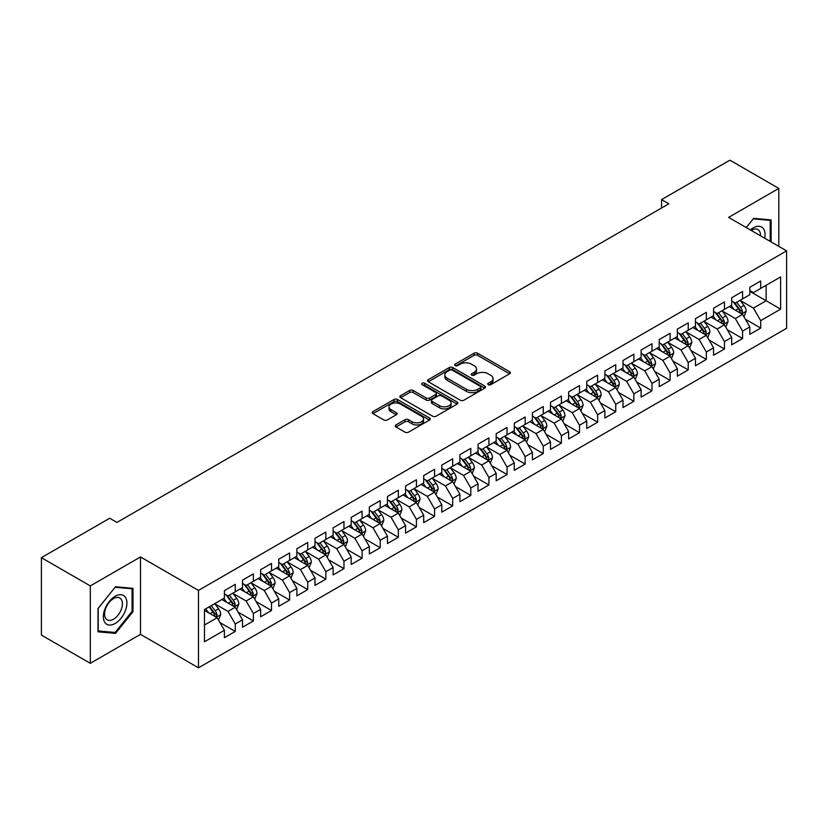 <?xml version="1.0" encoding="UTF-8"?>
<svg xmlns="http://www.w3.org/2000/svg" width="828" height="828" viewBox="0 0 828 828"><rect width="100%" height="100%" fill="white"/><g stroke="black" fill="none" stroke-linecap="round" stroke-linejoin="round"><path stroke-width="1.24" d="M488.241 384.689A1.759 1.014 0 0 0 490.735 384.689L509.634 373.78A2.515 1.449 0 0 0 510.369 372.755A2.515 1.449 0 0 0 509.634 371.731L477.621 353.245A2.515 1.449 0 0 0 474.061 353.245L455.162 364.154A1.759 1.014 0 0 0 454.655 364.869A1.759 1.014 0 0 0 455.162 365.593A1.759 1.014 0 0 0 457.656 365.593L460.099 364.175A8.052 4.647 0 0 1 471.484 364.175L474.154 365.717A8.052 4.647 0 0 1 476.504 369.009A8.052 4.647 0 0 1 474.154 372.289L471.701 373.697A1.759 1.014 0 0 0 471.194 374.422A1.759 1.014 0 0 0 471.701 375.136A1.759 1.014 0 0 0 474.196 375.136L476.638 373.728A8.052 4.647 0 0 1 488.023 373.728L490.693 375.27A8.052 4.647 0 0 1 493.043 378.551A8.052 4.647 0 0 1 490.693 381.843L488.241 383.25A1.759 1.014 0 0 0 487.733 383.975A1.759 1.014 0 0 0 488.241 384.689L488.241 383.25M395.991 424.909A2.515 1.449 0 0 0 395.256 425.934A2.515 1.449 0 0 0 395.991 426.969L404.975 432.154A2.515 1.449 0 0 0 408.525 432.154L429.515 420.034A2.515 1.449 0 0 0 430.249 419.009A2.515 1.449 0 0 0 429.515 417.985L397.502 399.5A2.515 1.449 0 0 0 393.942 399.5L372.962 411.619A2.515 1.449 0 0 0 372.217 412.644A2.515 1.449 0 0 0 372.962 413.669L383.809 419.931A2.515 1.449 0 0 0 387.359 419.931L396.343 414.745A2.515 1.449 0 0 0 397.078 413.721A2.515 1.449 0 0 0 396.343 412.696L390.961 409.591A6.727 3.881 0 0 1 388.994 406.838A6.727 3.881 0 0 1 393.145 403.257A6.727 3.881 0 0 1 400.483 404.095L421.555 416.256A6.727 3.881 0 0 1 423.522 419.009A6.727 3.881 0 0 1 419.372 422.601A6.727 3.881 0 0 1 412.044 421.752L408.525 419.724A2.515 1.449 0 0 0 404.975 419.724L395.991 424.909L395.991 426.969M90.314 585.913L90.314 663.321L140.501 634.351L140.501 556.944L90.314 585.913L41.4 557.668L109.71 518.235L116.955 522.427L668.827 203.802L661.582 199.61L661.582 207.983M140.501 556.944L198.482 590.416L786.6 250.874L786.6 328.281L198.482 667.823L198.482 590.416M778.806 246.371L778.806 188.422L728.619 217.391L786.6 250.874M778.806 188.422L729.892 160.177L661.582 199.61M460.275 400.214A2.515 1.449 0 0 0 463.835 400.214L484.825 388.104A2.515 1.449 0 0 0 485.56 387.08A2.515 1.449 0 0 0 484.825 386.045L452.812 367.57A2.515 1.449 0 0 0 449.252 367.57L428.273 379.679A2.515 1.449 0 0 0 427.527 380.714A2.515 1.449 0 0 0 428.273 381.739L460.275 400.214M422.839 385.072A1.759 1.014 0 0 1 424.619 385.32L424.619 383.229L457.17 402.015A2.515 1.449 0 0 1 457.905 403.039A2.515 1.449 0 0 1 457.17 404.064L436.18 416.184A2.515 1.449 0 0 1 432.62 416.184L400.617 397.699L400.617 395.649A2.515 1.449 0 0 0 399.872 396.674A2.515 1.449 0 0 0 400.617 397.699M400.617 395.649L409.591 390.464A2.515 1.449 0 0 1 413.151 390.464L426.13 397.957A2.515 1.449 0 0 0 429.691 397.957L435.652 394.521A2.515 1.449 0 0 0 436.387 393.497A2.515 1.449 0 0 0 435.652 392.462L422.135 384.658A1.759 1.014 0 0 1 421.618 383.944A1.759 1.014 0 0 1 422.704 383.002A1.759 1.014 0 0 1 424.619 383.229M749.816 291.352L766.128 300.771L766.128 285.287L780.618 276.914L760.694 288.423L760.694 280.992L749.816 287.275L749.816 294.696L742.571 298.887L742.571 291.456L731.704 297.728L731.704 305.159L724.459 309.341L724.459 301.92L713.581 308.192L713.581 315.623L706.336 319.805L706.336 312.373L695.468 318.656L695.468 326.077L688.223 330.269L688.223 322.837L677.345 329.109L677.345 336.541L670.1 340.722L670.1 333.301L659.233 339.573L659.233 347.004L651.978 351.186L651.978 343.755L641.11 350.037L641.11 357.458L633.865 361.65L633.865 354.218L622.998 360.49L622.998 367.922L615.742 372.103L615.742 364.682L604.875 370.954L604.875 378.386L597.63 382.567L597.63 375.136L586.752 381.418L586.752 388.839L579.507 393.031L579.507 385.6L568.639 391.872L568.639 399.303L561.394 403.484L561.394 396.063L550.516 402.336L550.516 409.767L543.271 413.948L543.271 406.517L532.404 412.799L532.404 420.22L525.159 424.412L525.159 416.981L514.281 423.253L514.281 430.684L507.036 434.866L507.036 427.445L496.169 433.717L496.169 441.148L488.924 445.329L488.924 437.898L478.046 444.181L478.046 451.602L470.801 455.793L470.801 448.362L459.933 454.634L459.933 462.065L452.678 466.247L452.678 458.826L441.81 465.098L441.81 472.529L434.565 476.711L434.565 469.279L423.698 475.562L423.698 482.983L416.443 487.174L416.443 479.743L405.575 486.015L405.575 493.447L398.33 497.628L398.33 490.207L387.452 496.479L387.452 503.91L380.207 508.092L380.207 500.661L369.34 506.943L369.34 514.364L362.095 518.556L362.095 511.124L351.217 517.396L351.217 524.828L343.972 529.009L343.972 521.588L333.104 527.86L333.104 535.292L325.859 539.473L325.859 532.042L314.982 538.324L314.982 545.745L307.737 549.937L307.737 542.506L296.869 548.778L296.869 556.209L289.614 560.39L289.614 552.969L278.746 559.242L278.746 566.673L271.501 570.854L271.501 563.423L260.634 569.705L260.634 577.126L253.378 581.318L253.378 573.887L242.511 580.159L242.511 587.59L235.266 591.772L235.266 584.351L224.398 590.623L224.398 598.054L204.464 609.553L204.464 641.772L224.398 630.274L217.143 617.719L204.464 610.391M780.618 276.914L780.618 309.134L760.694 320.643L753.439 308.088L740.304 300.502M745.386 319.225L760.694 328.064L760.694 320.643M760.694 328.064L749.816 334.346L749.816 326.915L742.571 331.096L735.326 318.552L722.192 310.966M727.263 329.689L742.571 338.528L742.571 331.096M742.571 338.528L731.704 344.8L731.704 337.379L724.459 341.56L717.203 329.006L704.069 321.43M709.141 340.153L724.459 348.992L724.459 341.56M724.459 348.992L713.581 355.264L713.581 347.843L706.336 352.024L699.091 339.47L685.957 331.883M691.028 350.606L706.336 359.445L706.336 352.024M706.336 359.445L695.468 365.728L695.468 358.296L688.223 362.478L680.968 349.933L667.834 342.347M672.905 361.07L688.223 369.909L688.223 362.478M688.223 369.909L677.345 376.181L677.345 368.76L670.1 372.942L662.855 360.387L649.721 352.811M654.793 371.534L670.1 380.373L670.1 372.942M670.1 380.373L659.233 386.645L659.233 379.224L651.978 383.405L644.733 370.851L631.598 363.264M636.67 381.987L651.978 390.826L651.978 383.405M651.978 390.826L641.11 397.109L641.11 389.677L633.865 393.859L626.62 381.315L613.476 373.728M618.557 392.451L633.865 401.29L633.865 393.859M633.865 401.29L622.998 407.562L622.998 400.141L615.742 404.323L608.497 391.768L595.363 384.192M600.435 402.915L615.742 411.754L615.742 404.323M615.742 411.754L604.875 418.026L604.875 410.605L597.63 414.787L590.385 402.232L577.24 394.645M582.322 413.369L597.63 422.208L597.63 414.787M597.63 422.208L586.752 428.49L586.752 421.059L579.507 425.24L572.262 412.696L559.128 405.109M564.199 423.832L579.507 432.671L579.507 425.24M579.507 432.671L568.639 438.943L568.639 431.523L561.394 435.704L554.139 423.149L541.005 415.573M546.087 434.296L561.394 443.135L561.394 435.704M561.394 443.135L550.516 449.407L550.516 441.986L543.271 446.168L536.026 433.613L522.892 426.027M527.964 444.75L543.271 453.589L543.271 446.168M543.271 453.589L532.404 459.871L532.404 452.44L525.159 456.621L517.904 444.077L504.769 436.491M509.841 455.214L525.159 464.053L525.159 456.621M525.159 464.053L514.281 470.325L514.281 462.904L507.036 467.085L499.791 454.531L486.657 446.954M491.728 465.678L507.036 474.516L507.036 467.085M507.036 474.516L496.169 480.789L496.169 473.368L488.924 477.549L481.668 464.994L468.534 457.408M473.606 476.131L488.924 484.97L488.924 477.549M488.924 484.97L478.046 491.252L478.046 483.821L470.801 488.013L463.556 475.458L450.422 467.872M455.493 486.595L470.801 495.434L470.801 488.013M470.801 495.434L459.933 501.706L459.933 494.285L452.678 498.466L445.433 485.912L432.299 478.336M437.37 497.059L452.678 505.898L452.678 498.466M452.678 505.898L441.81 512.17L441.81 504.749L434.565 508.93L427.32 496.376L414.176 488.789M419.258 507.512L434.565 516.351L434.565 508.93M434.565 516.351L423.698 522.634L423.698 515.202L416.443 519.394L409.198 506.839L396.063 499.253M401.135 517.976L416.443 526.815L416.443 519.394M416.443 526.815L405.575 533.097L405.575 525.666L398.33 529.848L391.085 517.293L377.941 509.717M383.022 528.44L398.33 537.279L398.33 529.848M398.33 537.279L387.452 543.551L387.452 536.13L380.207 540.311L372.962 527.757L359.828 520.17M364.9 538.893L380.207 547.732L380.207 540.311M380.207 547.732L369.34 554.015L369.34 546.583L362.095 550.775L354.839 538.221L341.705 530.634M346.777 549.357L362.095 558.196L362.095 550.775M362.095 558.196L351.217 564.479L351.217 557.047L343.972 561.229L336.727 548.674L323.593 541.098M328.664 559.821L343.972 568.66L343.972 561.229M343.972 568.66L333.104 574.932L333.104 567.511L325.859 571.693L318.604 559.138L305.47 551.551M310.541 570.275L325.859 579.114L325.859 571.693M325.859 579.114L314.982 585.396L314.982 577.965L307.737 582.156L300.492 569.602L287.357 562.015M292.429 580.738L307.737 589.577L307.737 582.156M307.737 589.577L296.869 595.86L296.869 588.429L289.614 592.61L282.369 580.055L269.235 572.479M274.306 591.202L289.614 600.041L289.614 592.61M289.614 600.041L278.746 606.313L278.746 598.892L271.501 603.074L264.256 590.519L251.122 582.933M256.194 601.656L271.501 610.495L271.501 603.074M271.501 610.495L260.634 616.777L260.634 609.346L253.378 613.538L246.133 600.983L232.999 593.397M238.071 612.12L253.378 620.959L253.378 613.538M253.378 620.959L242.511 627.241L242.511 619.81L235.266 623.991L228.021 611.437L214.876 603.86M219.958 622.584L235.266 631.422L235.266 623.991M235.266 631.422L224.398 637.695L224.398 630.274M224.398 593.862L228.021 595.963L235.266 591.772M204.464 625.036L217.143 617.719M242.511 583.409L246.133 585.5L253.378 581.318M228.021 611.437L235.266 607.255L221.852 599.513M242.511 619.81L235.266 607.255M260.634 572.945L264.256 575.036L271.501 570.854M246.133 600.983L253.378 596.791L239.975 589.06M260.634 609.346L253.378 596.791M278.746 562.481L282.369 564.582L289.614 560.39M264.256 590.519L271.501 586.338L258.098 578.596M278.746 598.892L271.501 586.338M296.869 552.028L300.492 554.118L307.737 549.937M282.369 580.055L289.614 575.874L276.21 568.132M296.869 588.429L289.614 575.874M314.982 541.564L318.604 543.654L325.859 539.473M300.492 569.602L307.737 565.41L294.333 557.679M314.982 577.965L307.737 565.41M333.104 531.1L336.727 533.201L343.972 529.009M318.604 559.138L325.859 554.957L312.446 547.215M333.104 567.511L325.859 554.957M351.217 520.646L354.839 522.737L362.095 518.556M336.727 548.674L343.972 544.493L330.569 536.751M351.217 557.047L343.972 544.493M369.34 510.183L372.962 512.273L380.207 508.092M354.839 538.221L362.095 534.029L348.681 526.298M369.34 546.583L362.095 534.029M387.452 499.719L391.085 501.82L398.33 497.628M372.962 527.757L380.207 523.575L366.804 515.834M387.452 536.13L380.207 523.575M405.575 489.265L409.198 491.356L416.443 487.174M391.085 517.293L398.33 513.112L384.916 505.37M405.575 525.666L398.33 513.112M423.698 478.801L427.32 480.892L434.565 476.711M409.198 506.839L416.443 502.648L403.039 494.916M423.698 515.202L416.443 502.648M441.81 468.337L445.433 470.439L452.678 466.247M427.32 496.376L434.565 492.194L421.152 484.452M441.81 504.749L434.565 492.194M459.933 457.884L463.556 459.975L470.801 455.793M445.433 485.912L452.678 481.73L439.275 473.989M459.933 494.285L452.678 481.73M478.046 447.42L481.668 449.511L488.924 445.329M463.556 475.458L470.801 471.267L457.398 463.535M478.046 483.821L470.801 471.267M496.169 436.956L499.791 439.057L507.036 434.866M481.668 464.994L488.924 460.813L475.51 453.071M496.169 473.368L488.924 460.813M514.281 426.503L517.904 428.594L525.159 424.412M499.791 454.531L507.036 450.349L493.633 442.607M514.281 462.904L507.036 450.349M532.404 416.039L536.026 418.13L543.271 413.948M517.904 444.077L525.159 439.885L511.745 432.154M532.404 452.44L525.159 439.885M550.516 405.575L554.139 407.676L561.394 403.484M536.026 433.613L543.271 429.432L529.868 421.69M550.516 441.986L543.271 429.432M568.639 395.122L572.262 397.212L579.507 393.031M554.139 423.149L561.394 418.968L547.981 411.226M568.639 431.523L561.394 418.968M586.752 384.658L590.385 386.748L597.63 382.567M572.262 412.696L579.507 408.504L566.104 400.762M586.752 421.059L579.507 408.504M604.875 374.194L608.497 376.295L615.742 372.103M590.385 402.232L597.63 398.051L584.216 390.309M604.875 410.605L597.63 398.051M622.998 363.74L626.62 365.831L633.865 361.65M608.497 391.768L615.742 387.587L602.339 379.845M622.998 400.141L615.742 387.587M641.11 353.277L644.733 355.367L651.978 351.186M626.62 381.315L633.865 377.123L620.451 369.381M641.11 389.677L633.865 377.123M659.233 342.813L662.855 344.914L670.1 340.722M644.733 370.851L651.978 366.669L638.574 358.928M659.233 379.224L651.978 366.669M677.345 332.359L680.968 334.45L688.223 330.269M662.855 360.387L670.1 356.206L656.697 348.464M677.345 368.76L670.1 356.206M695.468 321.895L699.091 323.986L706.336 319.805M680.968 349.933L688.223 345.742L674.81 338M695.468 358.296L688.223 345.742M713.581 311.431L717.203 313.533L724.459 309.341M699.091 339.47L706.336 335.288L692.932 327.546M713.581 347.843L706.336 335.288M731.704 300.978L735.326 303.069L742.571 298.887M717.203 329.006L724.459 324.824L711.045 317.083M731.704 337.379L724.459 324.824M749.816 290.514L753.439 292.605L760.694 288.423M735.326 318.552L742.571 314.361L729.168 306.619M749.816 326.915L742.571 314.361M41.4 557.668L41.4 635.086L90.314 663.321M140.501 634.351L198.482 667.823M753.439 308.088L766.128 300.771L780.618 309.134M771.106 241.921L771.106 219.917L753.625 218.354L746.225 227.555M132.987 611.644L132.987 588.335L115.506 586.773L98.014 608.518L98.014 631.826L115.506 633.389L132.987 611.644L132.076 611.116M488.944 384.937L490.693 383.933A8.052 4.647 0 0 0 493.043 380.642L493.043 378.551M476.504 369.009L476.504 371.099A8.052 4.647 0 0 1 474.154 374.38L472.405 375.384M509.593 373.801L477.621 355.336A2.515 1.449 0 0 0 474.061 355.336L455.866 365.841M484.784 388.125L452.812 369.661A2.515 1.449 0 0 0 449.252 369.661L428.304 381.76L428.273 379.679M480.375 387.794A1.759 1.014 0 0 0 480.892 387.08A1.759 1.014 0 0 0 480.375 386.355L452.274 370.137A1.759 1.014 0 0 0 449.79 370.137L447.203 371.627A8.052 4.647 0 0 0 444.853 374.908A8.052 4.647 0 0 0 447.203 378.189L466.412 389.284A8.052 4.647 0 0 0 477.797 389.284L480.375 387.794L480.375 389.884A1.759 1.014 0 0 0 480.892 389.17L480.892 387.08M444.853 374.908L444.853 376.999A8.052 4.647 0 0 0 447.203 380.29L447.203 378.189M480.375 389.884L477.797 391.375A8.052 4.647 0 0 1 466.412 391.375L447.203 380.29M400.649 397.719L409.591 392.555L409.591 390.464M436.387 393.497L436.387 395.587A2.515 1.449 0 0 1 435.652 396.612L429.691 400.048A2.515 1.449 0 0 1 426.13 400.048L413.151 392.555A2.515 1.449 0 0 0 409.591 392.555M424.619 385.32L457.128 404.085M439.606 405.741A6.727 3.881 0 0 0 446.934 406.579A6.727 3.881 0 0 0 451.094 402.988A6.727 3.881 0 0 0 449.118 400.245L441.697 395.96A2.515 1.449 0 0 0 438.136 395.96L432.185 399.396A2.515 1.449 0 0 0 431.44 400.421A2.515 1.449 0 0 0 432.185 401.445L439.606 405.741L439.606 407.831A6.727 3.881 0 0 0 446.934 408.67A6.727 3.881 0 0 0 451.094 405.078L451.094 402.988M431.44 400.421L431.44 402.511A2.515 1.449 0 0 0 432.185 403.546L432.185 401.445M439.606 407.831L432.185 403.546M423.522 419.009L423.522 421.1A6.727 3.881 0 0 1 419.372 424.692A6.727 3.881 0 0 1 412.044 423.843L408.525 421.814A2.515 1.449 0 0 0 404.975 421.814L396.022 426.989M388.994 406.838L388.994 408.928A6.727 3.881 0 0 0 390.961 411.682L390.961 409.591M396.312 414.766L390.961 411.682M429.484 420.055L397.502 401.59A2.515 1.449 0 0 0 393.942 401.59L372.993 413.689M113.653 632.323L115.506 633.389M743.917 316.689L746.163 311.204A6.79 3.923 -120 0 0 743.989 305.418L740.139 300.285M734.012 309.424L731.083 305.511M741.298 313.626L742.499 311.494A6.79 3.923 -120 0 0 740.553 307.416L736.703 302.272M734.508 302.593L739.259 308.937A3.457 1.998 60 0 1 739.89 309.993L742.499 311.494M733.308 301.899L738.379 308.668A6.79 3.923 60 0 1 740.315 312.746L740.46 313.139M725.794 327.143L728.04 321.668A6.79 3.923 -120 0 0 725.877 315.882L722.026 310.748M715.889 319.877L712.97 315.975M723.175 324.09L724.376 321.957A6.79 3.923 -120 0 0 722.43 317.869L718.58 312.736M716.386 313.056L721.136 319.401A3.457 1.998 60 0 1 721.768 320.446L724.376 321.957M715.195 312.363L720.256 319.122A6.79 3.923 60 0 1 722.202 323.21L722.337 323.603M707.681 337.607L709.927 332.121A6.79 3.923 -120 0 0 707.754 326.346L703.904 321.202M697.776 330.341L694.847 326.439M705.052 334.543L706.253 332.411A6.79 3.923 -120 0 0 704.317 328.333L700.467 323.189M698.273 323.51L703.024 329.854A3.457 1.998 60 0 1 703.655 330.91L706.253 332.411M697.072 322.827L702.144 329.585A6.79 3.923 60 0 1 704.079 333.674L704.224 334.067M764.679 238.216A16.653 9.615 120 0 0 763.457 228.766A16.653 9.615 120 0 0 750.365 229.946M760.518 235.814A12.606 7.276 120 0 0 759.338 230.898A12.606 7.276 120 0 0 757.92 229.584A12.606 7.276 120 0 0 751.224 230.443M753.232 218.851L770.206 220.383L770.206 241.403M769.077 219.731L770.206 220.383M746.256 227.576L753.263 218.871M104.939 622.563A16.653 9.615 120 0 0 121.033 618.247A16.653 9.615 120 0 0 125.338 597.185A16.653 9.615 120 0 0 109.255 601.49A16.653 9.615 120 0 0 104.939 622.563M105.767 618.526A12.606 7.276 120 0 0 107.185 619.841A12.606 7.276 120 0 0 118.921 613.952A12.606 7.276 120 0 0 121.209 599.317A12.606 7.276 120 0 0 119.791 598.002A12.606 7.276 120 0 0 108.064 603.881A12.606 7.276 120 0 0 105.767 618.526M115.144 587.28L132.076 588.801L132.076 611.385L115.144 632.457L98.201 630.946L98.201 608.363L115.102 587.259M130.959 588.149L132.076 588.801M689.558 348.07L691.804 342.585A6.79 3.923 -120 0 0 689.641 336.799L685.791 331.666M679.653 340.805L676.735 336.892M686.94 345.007L688.14 342.875A6.79 3.923 -120 0 0 686.195 338.797L682.344 333.653M680.15 333.974L684.901 340.318A3.457 1.998 60 0 1 685.532 341.374L688.14 342.875M678.96 333.28L684.021 340.049A6.79 3.923 60 0 1 685.967 344.127L686.101 344.52M671.446 358.524L673.692 353.049A6.79 3.923 -120 0 0 671.518 347.263L667.668 342.13M661.541 351.258L658.612 347.356M668.817 355.471L670.018 353.339A6.79 3.923 -120 0 0 668.082 349.25L664.232 344.117M662.027 344.438L666.788 350.782A3.457 1.998 60 0 1 667.409 351.828L670.018 353.339M660.837 343.744L665.898 350.503A6.79 3.923 60 0 1 667.844 354.591L667.989 354.984M653.323 368.988L655.569 363.502A6.79 3.923 -120 0 0 653.406 357.727L649.556 352.583M643.418 361.722L640.489 357.82M650.705 365.924L651.905 363.792A6.79 3.923 -120 0 0 649.959 359.714L646.109 354.57M643.915 354.891L648.666 361.246A3.457 1.998 60 0 1 649.297 362.291L651.905 363.792M642.714 354.208L647.786 360.967A6.79 3.923 60 0 1 649.732 365.055L649.866 365.448M635.2 379.452L637.446 373.966A6.79 3.923 -120 0 0 635.283 368.191L631.433 363.047M625.306 372.186L622.377 368.274M632.582 376.388L633.782 374.256A6.79 3.923 -120 0 0 631.836 370.178L627.997 365.034M625.792 365.355L630.553 371.7A3.457 1.998 60 0 1 631.174 372.755L633.782 374.256M624.602 364.662L629.663 371.43A6.79 3.923 60 0 1 631.609 375.508L631.743 375.902M617.088 389.905L619.334 384.43A6.79 3.923 -120 0 0 617.17 378.644L613.32 373.511M607.183 382.639L604.254 378.738M614.469 386.852L615.67 384.72A6.79 3.923 -120 0 0 613.724 380.632L609.874 375.498M607.68 375.819L612.43 382.163A3.457 1.998 60 0 1 613.062 383.209L615.67 384.72M606.479 375.125L611.55 381.884A6.79 3.923 60 0 1 613.496 385.972L613.631 386.365M598.965 400.369L601.211 394.884A6.79 3.923 -120 0 0 599.048 389.108L595.197 383.964M589.07 393.103L586.141 389.201M596.346 397.305L597.547 395.173A6.79 3.923 -120 0 0 595.601 391.095L591.751 385.951M589.557 386.272L594.318 392.627A3.457 1.998 60 0 1 594.939 393.673L597.547 395.173M588.366 385.589L593.428 392.348A6.79 3.923 60 0 1 595.373 396.436L595.508 396.829M580.852 410.833L583.098 405.347A6.79 3.923 -120 0 0 580.925 399.572L577.085 394.428M570.947 403.567L568.018 399.655M578.234 407.769L579.434 405.637A6.79 3.923 -120 0 0 577.489 401.559L573.638 396.415M571.444 396.736L576.195 403.081A3.457 1.998 60 0 1 576.826 404.136L579.434 405.637M570.244 396.043L575.315 402.812A6.79 3.923 60 0 1 577.261 406.89L577.395 407.283M562.73 421.286L564.975 415.811A6.79 3.923 -120 0 0 562.812 410.026L558.962 404.892M552.825 414.021L549.906 410.119M560.111 418.233L561.312 416.101A6.79 3.923 -120 0 0 559.366 412.013L555.516 406.879M553.321 407.2L558.072 413.545A3.457 1.998 60 0 1 558.703 414.59L561.312 416.101M552.131 406.507L557.192 413.265A6.79 3.923 60 0 1 559.138 417.353L559.273 417.747M544.617 431.75L546.863 426.265A6.79 3.923 -120 0 0 544.689 420.489L540.839 415.345M534.712 424.485L531.783 420.583M541.998 428.687L543.199 426.555A6.79 3.923 -120 0 0 541.253 422.477L537.403 417.333M535.209 417.654L539.96 424.008A3.457 1.998 60 0 1 540.591 425.054L543.199 426.555M534.008 416.97L539.08 423.729A6.79 3.923 60 0 1 541.015 427.817L541.16 428.211M526.494 442.214L528.74 436.729A6.79 3.923 -120 0 0 526.577 430.953L522.727 425.809M516.589 434.948L513.67 431.036M523.876 439.15L525.076 437.018A6.79 3.923 -120 0 0 523.13 432.94L519.28 427.797M517.086 428.117L521.837 434.462A3.457 1.998 60 0 1 522.468 435.518L525.076 437.018M515.896 427.424L520.957 434.193A6.79 3.923 60 0 1 522.903 438.271L523.037 438.664M508.382 452.668L510.628 447.192A6.79 3.923 -120 0 0 508.454 441.407L504.604 436.273M498.477 445.402L495.548 441.5M505.753 449.614L506.953 447.482A6.79 3.923 -120 0 0 505.018 443.394L501.168 438.26M498.963 438.581L503.724 444.926A3.457 1.998 60 0 1 504.355 445.971L506.953 447.482M497.773 437.888L502.844 444.646A6.79 3.923 60 0 1 504.78 448.735L504.925 449.128M490.259 463.131L492.505 457.646A6.79 3.923 -120 0 0 490.342 451.871L486.491 446.727M480.354 455.866L477.435 451.964M487.64 460.068L488.841 457.936A6.79 3.923 -120 0 0 486.895 453.858L483.045 448.714M480.851 449.035L485.601 455.39A3.457 1.998 60 0 1 486.233 456.435L488.841 457.936M479.66 448.352L484.722 455.11A6.79 3.923 60 0 1 486.667 459.198L486.802 459.592M472.146 473.595L474.382 468.11A6.79 3.923 -120 0 0 472.219 462.334L468.369 457.191M462.241 466.33L459.312 462.417M469.517 470.532L470.718 468.4A6.79 3.923 -120 0 0 468.783 464.322L464.932 459.178M462.728 459.499L467.489 465.843A3.457 1.998 60 0 1 468.11 466.899L470.718 468.4M461.538 458.805L466.599 465.574A6.79 3.923 60 0 1 468.544 469.652L468.689 470.045M454.023 484.049L456.269 478.574A6.79 3.923 -120 0 0 454.106 472.788L450.256 467.654M444.118 476.783L441.189 472.881M451.405 480.996L452.605 478.863A6.79 3.923 -120 0 0 450.66 474.775L446.809 469.642M444.615 469.962L449.366 476.307A3.457 1.998 60 0 1 449.997 477.352L452.605 478.863M443.415 469.269L448.486 476.038A6.79 3.923 60 0 1 450.432 480.116L450.567 480.509M435.901 494.513L438.147 489.037A6.79 3.923 -120 0 0 435.983 483.252L432.133 478.108M426.006 487.247L423.077 483.345M433.282 491.449L434.483 489.317A6.79 3.923 -120 0 0 432.537 485.239L428.697 480.095M426.492 480.416L431.253 486.771A3.457 1.998 60 0 1 431.874 487.816L434.483 489.317M425.302 479.733L430.363 486.491A6.79 3.923 60 0 1 432.309 490.58L432.444 490.973M417.788 504.976L420.034 499.491A6.79 3.923 -120 0 0 417.871 493.716L414.021 488.572M407.883 497.711L404.954 493.798M415.17 501.913L416.37 499.781A6.79 3.923 -120 0 0 414.424 495.703L410.574 490.559M408.38 490.88L413.131 497.224A3.457 1.998 60 0 1 413.762 498.28L416.37 499.781M407.179 490.186L412.251 496.955A6.79 3.923 60 0 1 414.197 501.033L414.331 501.426M399.665 515.43L401.911 509.955A6.79 3.923 -120 0 0 399.748 504.169L395.898 499.036M389.76 508.164L386.842 504.262M397.047 512.377L398.247 510.245A6.79 3.923 -120 0 0 396.301 506.156L392.451 501.023M390.257 501.344L395.018 507.688A3.457 1.998 60 0 1 395.639 508.734L398.247 510.245M389.067 500.65L394.128 507.419A6.79 3.923 60 0 1 396.074 511.497L396.208 511.89M381.553 525.894L383.799 520.419A6.79 3.923 -120 0 0 381.625 514.633L377.785 509.489M371.648 518.628L368.719 514.726M378.934 522.83L380.135 520.698A6.79 3.923 -120 0 0 378.189 516.62L374.339 511.476M372.145 511.797L376.895 518.152A3.457 1.998 60 0 1 377.527 519.197L380.135 520.698M370.944 511.114L376.015 517.873A6.79 3.923 60 0 1 377.961 521.961L378.096 522.354M363.43 536.358L365.676 530.872A6.79 3.923 -120 0 0 363.513 525.097L359.662 519.953M353.525 529.092L350.606 525.18M360.811 533.294L362.012 531.162A6.79 3.923 -120 0 0 360.066 527.084L356.216 521.94M354.022 522.261L358.772 528.606A3.457 1.998 60 0 1 359.404 529.661L362.012 531.162M352.831 521.568L357.893 528.336A6.79 3.923 60 0 1 359.838 532.414L359.973 532.808M345.317 546.811L347.563 541.336A6.79 3.923 -120 0 0 345.39 535.55L341.54 530.417M335.412 539.545L332.483 535.644M342.699 543.758L343.889 541.626A6.79 3.923 -120 0 0 341.954 537.538L338.103 532.404M335.909 532.725L340.66 539.069A3.457 1.998 60 0 1 341.291 540.115L343.889 541.626M334.709 532.031L339.78 538.8A6.79 3.923 60 0 1 341.716 542.878L341.861 543.271M327.195 557.275L329.44 551.8A6.79 3.923 -120 0 0 327.277 546.014L323.427 540.87M317.29 550.009L314.371 546.107M324.576 554.211L325.777 552.079A6.79 3.923 -120 0 0 323.831 548.001L319.981 542.857M317.786 543.178L322.537 549.533A3.457 1.998 60 0 1 323.168 550.579L325.777 552.079M316.596 542.495L321.657 549.254A6.79 3.923 60 0 1 323.603 553.342L323.738 553.735M309.082 567.739L311.328 562.253A6.79 3.923 -120 0 0 309.154 556.478L305.304 551.334M299.177 560.473L296.248 556.561M306.453 564.675L307.654 562.543A6.79 3.923 -120 0 0 305.718 558.465L301.868 553.321M299.664 553.642L304.425 559.987A3.457 1.998 60 0 1 305.056 561.042L307.654 562.543M298.473 552.949L303.545 559.718A6.79 3.923 60 0 1 305.48 563.796L305.625 564.189M290.959 578.192L293.205 572.717A6.79 3.923 -120 0 0 291.042 566.932L287.192 561.798M281.054 570.927L278.136 567.025M288.341 575.139L289.541 573.007A6.79 3.923 -120 0 0 287.595 568.919L283.745 563.785M281.551 564.106L286.302 570.451A3.457 1.998 60 0 1 286.933 571.496L289.541 573.007M280.361 563.413L285.422 570.181A6.79 3.923 60 0 1 287.368 574.259L287.502 574.653M272.836 588.656L275.082 583.181A6.79 3.923 -120 0 0 272.919 577.395L269.069 572.251M262.942 581.391L260.013 577.489M270.218 585.593L271.418 583.461A6.79 3.923 -120 0 0 269.483 579.383L265.633 574.239M263.428 574.56L268.189 580.914A3.457 1.998 60 0 1 268.81 581.96L271.418 583.461M262.238 573.876L267.299 580.635A6.79 3.923 60 0 1 269.245 584.723L269.39 585.117M254.724 599.12L256.97 593.635A6.79 3.923 -120 0 0 254.807 587.859L250.956 582.715M244.819 591.854L241.89 587.942M252.105 596.056L253.306 593.924A6.79 3.923 -120 0 0 251.36 589.846L247.51 584.703M245.316 585.023L250.066 591.368A3.457 1.998 60 0 1 250.698 592.424L253.306 593.924M244.115 584.33L249.187 591.099A6.79 3.923 60 0 1 251.132 595.177L251.267 595.57M236.601 609.584L238.847 604.098A6.79 3.923 -120 0 0 236.684 598.313L232.834 593.179M226.706 602.308L223.777 598.406M233.982 606.52L235.183 604.388A6.79 3.923 -120 0 0 233.237 600.3L229.397 595.166M227.193 595.487L231.954 601.832A3.457 1.998 60 0 1 232.575 602.877L235.183 604.388M226.003 594.794L231.064 601.563A6.79 3.923 60 0 1 233.01 605.641L233.144 606.034M218.488 620.037L220.734 614.562A6.79 3.923 -120 0 0 218.561 608.777L214.721 603.633M208.584 612.772L205.654 608.87M215.87 616.974L217.071 614.852A6.79 3.923 -120 0 0 215.125 610.764L211.275 605.62M209.577 606.603L213.831 612.296A3.457 1.998 60 0 1 214.462 613.341L217.071 614.852M209.101 606.883L212.951 612.016A6.79 3.923 60 0 1 214.897 616.104L215.032 616.498M490.693 383.933L490.693 381.843M471.701 375.136L471.701 373.697M474.154 374.38L474.154 372.289M455.162 365.593L455.162 364.154M474.061 355.336L474.061 353.245M477.621 355.336L477.621 353.245M509.634 373.78L509.634 371.731M449.252 369.661L449.252 367.57M452.812 369.661L452.812 367.57M484.825 388.104L484.825 386.045M466.412 391.375L466.412 389.284M477.797 391.375L477.797 389.284M413.151 392.555L413.151 390.464M426.13 400.048L426.13 397.957M429.691 400.048L429.691 397.957M435.652 396.612L435.652 394.521M457.17 404.064L457.17 402.015M404.975 421.814L404.975 419.724M408.525 421.814L408.525 419.724M412.044 423.843L412.044 421.752M396.343 414.745L396.343 412.696M372.962 413.669L372.962 411.619M393.942 401.59L393.942 399.5M397.502 401.59L397.502 399.5M429.515 420.034L429.515 417.985M741.722 313.874L746.111 311.338M740.553 307.416L743.989 305.418M735.543 310.303L738.379 308.668M723.6 324.338L727.998 321.792M722.43 317.869L725.877 315.882M717.421 320.767L720.256 319.122M705.487 334.791L709.875 332.256M704.317 328.333L707.754 326.346M699.308 331.221L702.144 329.585M687.364 345.255L691.763 342.72M686.195 338.797L689.641 336.799M681.185 341.685L684.021 340.049M669.252 355.719L673.64 353.173M668.082 349.25L671.518 347.263M663.062 352.148L665.898 350.503M651.129 366.173L655.528 363.637M649.959 359.714L653.406 357.727M644.95 362.602L647.786 360.967M633.016 376.636L637.405 374.101M631.836 370.178L635.283 368.191M626.827 373.066L629.663 371.43M614.894 387.1L619.292 384.554M613.724 380.632L617.17 378.644M608.715 383.53L611.55 381.884M596.781 397.554L601.169 395.018M595.601 391.095L599.048 389.108M590.592 393.983L593.428 392.348M578.658 408.018L583.047 405.482M577.489 401.559L580.925 399.572M572.479 404.447L575.315 402.812M560.535 418.482L564.934 415.935M559.366 412.013L562.812 410.026M554.356 414.911L557.192 413.265M542.423 428.935L546.811 426.399M541.253 422.477L544.689 420.489M536.244 425.364L539.08 423.729M524.3 439.399L528.699 436.863M523.13 432.94L526.577 430.953M518.121 435.828L520.957 434.193M506.187 449.863L510.576 447.327M505.018 443.394L508.454 441.407M499.998 446.292L502.844 444.646M488.065 460.316L492.463 457.78M486.895 453.858L490.342 451.871M481.886 456.745L484.722 455.11M469.952 470.78L474.34 468.244M468.783 464.322L472.219 462.334M463.763 467.209L466.599 465.574M451.829 481.244L456.228 478.708M450.66 474.775L454.106 472.788M445.65 477.673L448.486 476.038M433.717 491.697L438.105 489.162M432.537 485.239L435.983 483.252M427.527 488.127L430.363 486.491M415.594 502.161L419.993 499.626M414.424 495.703L417.871 493.716M409.415 498.591L412.251 496.955M397.481 512.625L401.87 510.089M396.301 506.156L399.748 504.169M391.292 509.054L394.128 507.419M379.359 523.079L383.747 520.543M378.189 516.62L381.625 514.633M373.18 519.508L376.015 517.873M361.236 533.542L365.634 531.007M360.066 527.084L363.513 525.097M355.057 529.972L357.893 528.336M343.123 544.006L347.512 541.471M341.954 537.538L345.39 535.55M336.944 540.436L339.78 538.8M325 554.46L329.399 551.924M323.831 548.001L327.277 546.014M318.821 550.889L321.657 549.254M306.888 564.924L311.276 562.388M305.718 558.465L309.154 556.478M300.699 561.353L303.545 559.718M288.765 575.388L293.164 572.852M287.595 568.919L291.042 566.932M282.586 571.817L285.422 570.181M270.652 585.841L275.041 583.305M269.483 579.383L272.919 577.395M264.463 582.27L267.299 580.635M252.53 596.305L256.928 593.769M251.36 589.846L254.807 587.859M246.351 592.734L249.187 591.099M234.417 606.769L238.806 604.233M233.237 600.3L236.684 598.313M228.228 603.198L231.064 601.563M216.294 617.222L220.693 614.686M215.125 610.764L218.561 608.777M210.115 613.651L212.951 612.016"/></g></svg>

